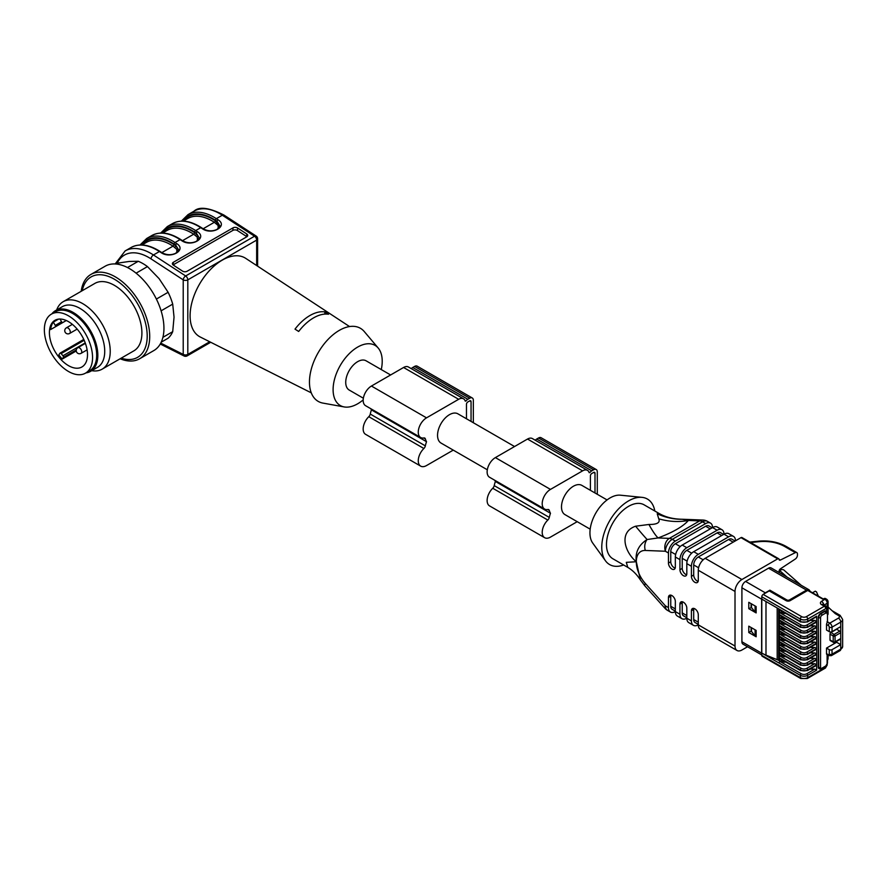 <?xml version="1.0" encoding="UTF-8"?>
<svg xmlns="http://www.w3.org/2000/svg" width="887" height="887" viewBox="0 0 887 887"><rect width="100%" height="100%" fill="white"/><g stroke="black" fill="none" stroke-linecap="round" stroke-linejoin="round"><path stroke-width="1.33" d="M487.307 469.777L441.039 443.068A16.875 9.746 -60 0 1 437.546 435.34A16.875 9.746 -60 0 1 444.908 418.354A16.875 9.746 -60 0 1 457.914 413.83L514.56 446.527M363.36 398.219L349.223 390.058A16.875 9.746 -60 0 1 349.223 370.566A16.875 9.746 -60 0 1 366.109 360.821L390.613 374.968M466.462 418.764L466.462 404.328A1.951 1.12 -60 0 1 467.837 401.944L469.678 400.88A1.951 1.12 -60 0 1 470.653 400.78A1.951 1.12 -60 0 1 471.052 401.678L471.052 421.414M473.348 422.733L473.348 400.347A5.189 2.994 120 0 0 472.272 397.975A5.189 2.994 120 0 0 469.678 398.23L467.837 399.294A5.189 2.994 120 0 0 465.919 401.024L465.243 401.112A9.735 5.621 120 0 0 463.524 398.806L408.441 367.007A9.735 5.621 120 0 0 403.574 367.484L371.431 386.045A11.686 6.752 120 0 0 363.803 396.334A11.686 6.752 120 0 0 365.588 405.703L420.682 437.502A11.686 6.752 120 0 0 423.875 437.956A3.249 1.874 -60 0 1 424.762 438.078A3.249 1.874 -60 0 1 425.35 438.888A24.027 13.87 120 0 0 426.525 441.704L371.431 409.894A24.027 13.87 120 0 0 370.267 414.052A3.249 1.874 -60 0 1 368.792 416.69A11.686 6.752 120 0 0 365.588 434.331L420.682 466.13A11.686 6.752 120 0 0 426.525 465.553L453.257 450.119M463.524 398.806A9.735 5.621 120 0 0 458.657 399.294L426.525 417.844A11.686 6.752 120 0 0 418.886 428.144A11.686 6.752 120 0 0 420.682 437.502M370.855 408.741A24.027 13.87 120 0 0 371.431 409.894M426.525 441.704A24.027 13.87 120 0 0 425.35 445.862A3.249 1.874 -60 0 1 423.875 448.5A11.686 6.752 120 0 0 420.682 466.13M472.272 397.975L417.189 366.165A5.189 2.994 120 0 0 414.584 366.431L412.754 367.484A5.189 2.994 120 0 0 411.313 368.659M590.409 490.323L590.409 475.887A1.951 1.12 -60 0 1 591.784 473.503L593.625 472.438A1.951 1.12 -60 0 1 594.6 472.35A1.951 1.12 -60 0 1 595 473.237L595 492.972M597.295 494.303L597.295 471.917A5.189 2.994 120 0 0 596.219 469.533A5.189 2.994 120 0 0 593.625 469.788L591.784 470.853A5.189 2.994 120 0 0 589.866 472.583L589.19 472.682A9.735 5.621 120 0 0 587.471 470.365L532.388 438.566A9.735 5.621 120 0 0 527.521 439.043L495.389 457.603A11.686 6.752 120 0 0 487.75 467.904A11.686 6.752 120 0 0 489.546 477.261L544.629 509.071A11.686 6.752 120 0 0 547.822 509.515A3.249 1.874 -60 0 1 548.709 509.637A3.249 1.874 -60 0 1 549.297 510.457A24.027 13.87 120 0 0 550.472 513.263L495.389 481.453A24.027 13.87 120 0 0 494.214 485.61A3.249 1.874 -60 0 1 492.74 488.26A11.686 6.752 120 0 0 489.546 505.889L544.629 537.688A11.686 6.752 120 0 0 550.472 537.112L577.204 521.678M587.471 470.365A9.735 5.621 120 0 0 582.604 470.853L550.472 489.402A11.686 6.752 120 0 0 542.833 499.703A11.686 6.752 120 0 0 544.629 509.071M494.802 480.299A24.027 13.87 120 0 0 495.389 481.453M550.472 513.263A24.027 13.87 120 0 0 549.297 517.42A3.249 1.874 -60 0 1 547.822 520.059A11.686 6.752 120 0 0 544.629 537.688M596.219 469.533L541.137 437.734A5.189 2.994 120 0 0 538.542 437.99L536.702 439.043A5.189 2.994 120 0 0 535.26 440.218M590.188 529.173L564.986 514.626A16.875 9.746 -60 0 1 561.493 506.898A16.875 9.746 -60 0 1 568.855 489.912A16.875 9.746 -60 0 1 581.861 485.389L607.074 499.935M77.158 329.099L69.618 333.457A3.249 1.874 -120 0 0 69.618 329.709A3.249 1.874 -120 0 0 66.37 327.835A3.249 3.249 0 0 0 65.183 332.27A3.249 3.249 0 0 0 69.618 333.457L77.158 329.099M87.092 349.866L81.094 353.336A3.249 1.874 -120 0 0 81.094 349.589A3.249 1.874 -120 0 0 77.845 347.715A3.249 3.249 0 0 0 76.659 352.15A3.249 3.249 0 0 0 81.094 353.336L87.092 349.866M66.281 320.529L55.238 326.904A1.297 0.754 -120 0 0 55.238 325.396L61.569 321.748A1.297 0.754 -120 0 0 62.866 322.491L50.67 329.532A26.943 15.556 60 0 1 53.342 322.114L58.52 319.132M61.136 353.591A1.297 0.754 -120 0 0 59.884 353.292L58.841 354.911A26.943 15.556 -120 0 0 62.267 359.047L63.321 357.428A1.297 0.754 -120 0 0 62.955 355.776L61.136 353.591L84.176 340.286M53.342 322.114L55.238 325.396M55.238 326.904L50.67 329.532M62.267 359.047L76.249 350.975M60.006 319.043L61.569 321.748M81.926 335.851A26.943 15.556 -120 0 0 54.983 320.296A26.943 15.556 -120 0 0 54.983 351.407A26.943 15.556 -120 0 0 81.926 366.963A26.943 15.556 -120 0 0 81.926 335.851M85.496 333.789A34.083 19.68 -120 0 0 51.413 314.12A34.083 19.68 -120 0 0 51.413 353.469A34.083 19.68 -120 0 0 85.496 373.15A34.083 19.68 -120 0 0 85.496 333.789M85.496 373.15L89.62 370.766A34.083 19.68 -120 0 0 89.62 331.405A34.083 19.68 -120 0 0 55.537 311.725L51.413 314.12M349.545 326.56L245.71 258.35A45.448 26.233 120 0 0 222.238 260.146A45.448 26.233 120 0 0 192.346 300.881A45.448 26.233 120 0 0 200.285 337.027L311.27 392.841M324.842 311.891A39.605 22.874 120 0 0 309.918 315.528A39.605 22.874 120 0 0 295.005 329.121L298.675 331.472A39.361 22.729 120 0 1 313.599 317.856A39.361 22.729 120 0 1 328.512 314.242L324.842 311.891L324.842 314.098M232.871 230.398L233.026 227.848L173.342 262.297A3.249 1.996 -176.7 0 0 172.388 263.605A3.249 1.996 -176.7 0 0 173.342 265.113L182.5 271.089A3.249 1.996 -176.7 0 0 187.09 271.256L246.763 236.807A3.249 1.996 -176.7 0 0 247.717 235.498A3.249 1.996 -176.7 0 0 246.774 233.98L237.605 228.014L237.461 230.576A3.249 1.996 3.3 0 0 232.871 230.398L173.198 264.858A3.249 1.996 3.3 0 0 173.076 264.925M233.026 227.848A3.249 1.996 -176.7 0 1 237.605 228.014M381.277 369.58A34.737 20.057 120 0 0 378.195 348.026L364.247 331.527A42.199 24.359 120 0 0 330.762 336.75A42.199 24.359 120 0 0 309.463 382.064A42.199 24.359 120 0 0 322.935 403.097L344.189 406.933A34.737 20.057 120 0 0 363.182 399.882M378.195 348.026A34.737 20.057 120 0 0 350.631 352.327A34.737 20.057 120 0 0 333.102 389.615A34.737 20.057 120 0 0 344.189 406.933M246.874 236.729A3.249 1.996 3.3 0 0 246.619 236.541L237.461 230.576M141.842 244.967A49.994 28.861 60 0 1 174.018 244.579L175.737 245.699L178.575 249.79L175.737 245.167L174.052 244.069A50.637 29.238 -120 0 0 141.066 244.956M183.154 221.118A49.994 28.861 60 0 1 215.33 220.73L219.898 225.941L217.049 221.318L215.364 220.22A50.637 29.238 -120 0 0 182.389 221.096M162.498 233.037A49.994 28.861 60 0 1 194.674 232.66L196.393 233.769L199.231 237.871L196.393 233.248L194.708 232.139A50.637 29.238 -120 0 0 161.733 233.026M161.212 342.182L168.12 338.202A45.448 26.233 -120 0 0 172.71 331.671L174.04 317.125L172.71 304.119A45.448 26.233 -120 0 0 168.12 292.289L159.117 278.673L147.464 266.588A45.448 26.233 -120 0 0 138.283 261.288L129.28 261.443L117.627 263.14L116.086 264.027M147.464 266.588L136.088 273.163M127.484 267.53L138.283 261.288M156.389 299.063L168.12 292.289M172.71 304.119L161.101 310.827M162.909 337.326L172.71 331.671M120.144 358.769A48.696 28.107 -120 0 0 139.625 358.769L153.85 350.553A48.696 28.107 -120 0 0 153.85 294.329A48.696 28.107 -120 0 0 105.165 266.211L90.929 274.427A48.696 28.107 -120 0 0 81.194 291.302M139.625 358.769A48.696 28.107 -120 0 0 139.625 302.545A48.696 28.107 -120 0 0 90.929 274.427M121.186 358.16A46.446 26.81 -120 0 0 147.12 333.401A46.446 26.81 -120 0 0 116.652 280.625A46.446 26.81 -120 0 0 82.236 290.692M91.716 370.677A38.95 22.485 -120 0 0 102.16 369.147L133.837 350.864A38.95 22.485 -120 0 0 133.837 305.882A38.95 22.485 -120 0 0 94.887 283.396L63.21 301.68A38.95 22.485 -120 0 0 56.668 309.962M102.16 369.147A38.95 22.485 -120 0 0 102.16 324.176A38.95 22.485 -120 0 0 63.21 301.68M85.984 372.873A35.059 20.246 -120 0 0 90.574 371.343L97.459 367.373A35.059 20.246 -120 0 0 97.459 326.882A35.059 20.246 -120 0 0 62.4 306.647L55.515 310.616A35.059 20.246 -120 0 0 51.901 313.832M90.574 371.343A35.059 20.246 -120 0 0 90.574 330.862A35.059 20.246 -120 0 0 55.515 310.616M761.645 653.154A5.189 2.994 120 0 0 761.789 654.24L761.789 653.065L772.211 659.085L773.664 658.243L765.991 655.116A32.464 18.738 180 0 1 761.789 653.065L761.789 597.916A5.189 2.994 120 0 0 761.645 599.191L761.645 653.154L741.909 641.756A5.189 2.994 -60 0 0 742.984 644.128L761.789 654.983M765.315 592.826A5.189 2.994 120 0 0 763.873 594.002L769.229 590.908A1.297 0.754 -60 0 1 769.905 590.177L765.315 592.826L745.579 581.428A5.189 2.994 -60 0 0 741.909 587.793L741.909 641.756M808.922 591.141L807.724 590.454L790.184 600.632A2.905 1.674 180 0 1 786.082 600.632L769.229 590.908M751.477 607.573L748.794 608.67L756.134 612.917A5.189 2.994 180 0 1 755.103 612.063L751.477 607.573L751.477 603.87M751.089 627.497L751.089 631.2L748.794 632.531L756.134 636.766A5.189 2.994 180 0 1 755.103 635.912L751.477 631.433L751.477 627.719M810.385 591.551L809.088 589.833L771.125 567.913A5.189 2.994 -60 0 0 768.53 568.179L745.579 581.428M749.814 542.079L758.707 541.159C768.885 540.294 777.899 541.968 785.749 546.204L796.781 552.568A3.249 1.874 120 0 1 797.446 554.053L797.446 555.151A3.249 1.874 120 0 1 795.317 559.032L780.372 568.866A1.951 1.12 -60 0 0 779.085 571.195L779.085 572.514M796.781 552.568A3.249 1.874 120 0 0 795.317 552.645L780.349 560.074A1.951 1.12 -60 0 1 779.462 560.118A1.951 1.12 -60 0 1 779.074 559.431A1.951 1.12 120 0 0 778.686 558.755A1.951 1.12 120 0 0 777.711 558.843L740.989 537.644L705.176 558.311L741.909 579.521L777.711 558.843M741.909 579.521A9.735 5.621 120 0 0 735.013 591.441L698.291 570.241A9.735 5.621 -60 0 1 705.176 558.311M698.291 624.393L695.042 622.508A6.497 3.748 -60 0 1 693.701 619.536L693.701 609.469L691.405 610.799A4.867 2.816 60 0 1 692.414 608.571A4.867 2.816 60 0 1 696.162 609.868A4.867 2.816 60 0 1 698.291 614.769L698.291 624.847L735.013 646.046L735.013 591.441M735.013 646.046A9.735 5.621 120 0 0 737.03 650.504A9.735 5.621 120 0 0 741.909 650.016L747.541 646.767M627.785 567.37L626.3 562.336L636.323 561.759L640.336 579.743M657.223 513.739A64.917 59.584 79.4 0 0 682.147 519.283L688.39 520.447C683.156 526.468 673.056 532.3 658.087 537.943L647.111 539.518C638.729 544.895 635.125 552.246 636.301 561.593L636.19 561.637C624.814 552.213 618.35 532.1 635.613 526.213L648.929 524.472C657.09 524.55 660.371 522.654 658.753 518.795L657.223 513.739L658.897 513.373M698.291 570.241L698.291 580.32A4.867 2.816 60 0 1 697.282 582.548A4.867 2.816 60 0 1 693.534 581.24A4.867 2.816 60 0 1 691.405 576.339L691.405 566.272L686.815 563.622L686.815 573.689A4.867 2.816 60 0 1 685.806 575.918A4.867 2.816 60 0 1 682.059 574.61A4.867 2.816 60 0 1 679.93 569.709L679.93 559.642L675.34 556.992L675.34 567.059A4.867 2.816 60 0 1 674.331 569.288A4.867 2.816 60 0 1 670.583 567.99A4.867 2.816 60 0 1 668.454 563.09L668.454 553.011L665.394 551.248L645.326 550.461A9.735 7.473 -87.8 0 1 647.111 539.518A64.917 3.071 52.4 0 1 635.613 526.213M735.478 540.826A9.735 5.621 120 0 0 733.46 536.369L728.87 533.719A9.735 5.621 -60 0 0 724.003 534.196L693.701 551.692L698.291 554.342L728.593 536.846L724.003 534.196A9.735 5.621 120 0 0 721.985 529.739L717.395 527.089A9.735 5.621 -60 0 0 712.527 527.565L682.225 545.062L686.815 547.711L717.117 530.226L712.527 527.565A9.735 5.621 120 0 0 710.509 523.108A9.735 5.621 120 0 0 705.642 523.596L702.571 521.822L672.279 539.318A9.735 5.621 -60 0 0 665.394 551.248A9.735 7.473 -87.8 0 1 669.363 538.387L658.087 537.943A64.917 9.258 69.5 0 1 648.929 524.472M705.642 523.596L675.34 541.092L672.279 539.318A9.735 5.621 -120 0 0 669.363 538.387L699.666 520.891L688.39 520.447A64.917 56.679 40.5 0 1 658.753 518.795M675.34 611.132L672.091 609.258A6.497 3.748 -60 0 1 670.749 606.287L670.749 596.219L668.454 597.539L668.454 607.617A9.735 5.621 120 0 0 670.472 612.074A9.735 5.621 120 0 0 675.34 611.587L679.93 614.236A9.735 5.621 120 0 0 681.948 618.694A9.735 5.621 120 0 0 686.815 618.217L691.405 620.867A9.735 5.621 120 0 0 693.423 625.324A9.735 5.621 120 0 0 698.291 624.847A9.735 5.621 -60 0 0 700.309 629.304L737.03 650.504M668.454 597.539A4.867 2.816 60 0 1 669.463 595.31A4.867 2.816 60 0 1 673.211 596.618A4.867 2.816 60 0 1 675.34 601.519L675.34 611.587A9.735 5.621 -60 0 0 677.358 616.044L681.948 618.694M686.815 617.762L683.567 615.888A6.497 3.748 -60 0 1 682.225 612.917L682.225 602.838L679.93 604.169L679.93 614.236M679.93 604.169A4.867 2.816 60 0 1 680.939 601.94A4.867 2.816 60 0 1 684.686 603.249A4.867 2.816 60 0 1 686.815 608.149L686.815 618.217A9.735 5.621 -60 0 0 688.833 622.674L693.423 625.324M691.405 610.799L691.405 620.867M691.405 576.339L693.701 575.009L693.701 564.941A6.497 3.748 -60 0 1 698.291 556.992L728.593 539.496A6.497 3.748 -60 0 1 731.842 539.174L735.079 541.048M675.34 556.992A9.735 5.621 -60 0 1 682.225 545.062M675.639 554.508L670.749 551.692A6.497 3.748 -60 0 1 675.34 543.742L705.642 526.246A6.497 3.748 -60 0 1 708.879 525.924L712.128 527.798M670.749 551.692L670.749 561.759A4.867 2.816 -120 0 0 675.195 568.135M675.34 541.092A9.735 5.621 120 0 0 668.454 553.011M686.815 563.622A9.735 5.621 -60 0 1 693.701 551.692M687.115 561.138L682.225 558.311A6.497 3.748 -60 0 1 686.815 550.361L717.117 532.876A6.497 3.748 -60 0 1 720.355 532.555L723.604 534.429M682.225 558.311L682.225 568.39A4.867 2.816 -120 0 0 686.671 574.754M721.985 529.739A9.735 5.621 120 0 0 717.117 530.226M686.815 547.711A9.735 5.621 120 0 0 679.93 559.642M740.989 537.644A1.951 1.12 -60 0 1 741.964 537.544L778.686 558.755M733.46 536.369A9.735 5.621 120 0 0 728.593 536.846M698.291 554.342A9.735 5.621 120 0 0 691.405 566.272M693.701 575.009A4.867 2.816 -120 0 0 698.147 581.384M670.894 595.144A4.867 2.816 -120 0 0 670.749 596.219M682.369 601.774A4.867 2.816 -120 0 0 682.225 602.838M693.845 608.404A4.867 2.816 -120 0 0 693.701 609.469M710.509 523.108L707.438 521.345A9.735 5.621 -60 0 0 702.571 521.822A9.735 5.621 -120 0 0 699.666 520.891A9.735 7.473 -87.8 0 1 702.947 520.048L682.89 519.272A9.735 7.473 -87.8 0 0 682.147 519.283M665.028 608.371A9.735 9.735 0 0 0 667.401 610.3A9.735 5.621 120 0 1 665.394 605.843A9.735 2.716 138.1 0 0 665.028 608.371L644.96 585.985A9.735 2.716 138.1 0 1 645.326 583.469L665.394 605.843L668.454 607.617M640.347 579.865C636.7 574.299 632.475 570.119 627.663 567.303L612.928 558.799A31.167 17.995 -60 0 1 612.928 522.82A31.167 17.995 -60 0 1 644.095 504.825L658.83 513.329C665.372 517.132 673.133 519.106 682.114 519.25L682.89 519.272M623.65 564.986A37.819 21.831 -60 0 1 605.455 560.761A37.819 21.831 -60 0 1 609.602 520.891A37.819 21.831 -60 0 1 642.055 497.363A37.819 21.831 -60 0 1 654.806 511.012M605.455 560.761L592.727 543.077A28.561 16.487 -60 0 1 595.864 512.963A28.561 16.487 -60 0 1 620.379 495.19L642.055 497.363M751.089 603.637L751.089 607.351M748.794 608.67L748.794 602.317L756.134 606.553L756.134 612.917M756.134 636.766L756.134 630.413L748.794 626.167L748.794 632.531M763.873 594.002A5.189 2.994 120 0 0 763.862 594.002L763.164 594.412L801.726 616.676A1.951 1.12 120 0 0 800.351 619.059A5.189 2.994 0 0 0 807.691 619.059L807.691 621.366A5.189 2.994 180 0 1 800.351 621.366A1.297 0.754 120 0 0 800.617 621.964L779.363 609.691A1.297 0.754 -60 0 1 779.096 609.092L761.789 599.102M785.682 618.749A1.951 1.12 180 0 1 783.365 618.561L781.392 617.419L780.017 618.217A1.297 0.754 -60 0 0 779.096 619.802L800.351 632.076A5.189 2.994 0 0 0 807.691 632.076L816.65 626.909L816.65 621.599L807.691 626.776A5.189 2.994 180 0 1 800.351 626.776A1.297 0.754 120 0 0 800.617 627.364L779.363 615.09A1.297 0.754 -60 0 1 779.096 614.503L779.096 614.392A1.297 0.754 -60 0 1 780.017 612.806L781.392 612.008L783.365 613.15A1.951 1.12 180 0 0 785.682 613.338M816.107 616.942L816.65 616.199L816.65 621.499L814.809 620.434L810.064 620.434M816.65 626.909L814.809 625.845L810.064 625.845M785.682 624.149A1.951 1.12 180 0 1 783.365 623.96L781.392 622.818L780.017 623.616A1.297 0.754 -60 0 0 779.096 625.213L800.351 637.476A5.189 2.994 0 0 0 807.691 637.476L816.65 632.309L816.65 627.009L807.691 632.176A5.189 2.994 180 0 1 800.351 632.176A1.297 0.754 120 0 0 800.617 632.775L779.363 620.501A1.297 0.754 -60 0 1 779.096 619.902L779.096 619.802M816.65 632.309L814.809 631.256L810.064 631.256M785.682 629.559A1.951 1.12 180 0 1 783.365 629.371L781.392 628.229L780.017 629.027A1.297 0.754 -60 0 0 779.096 630.613L800.351 642.887A5.189 2.994 0 0 0 807.691 642.887L816.65 637.72L816.65 632.42L807.691 637.587A5.189 2.994 180 0 1 800.351 637.587A1.297 0.754 120 0 0 800.617 638.174L779.363 625.912A1.297 0.754 -60 0 1 779.096 625.313L779.096 625.213M816.65 637.72L814.809 636.655L810.064 636.655M785.682 634.97A1.951 1.12 180 0 1 783.365 634.782L781.392 633.64L780.017 634.427A1.297 0.754 -60 0 0 779.096 636.023L800.351 648.297A5.189 2.994 0 0 0 807.691 648.297L816.65 643.13L816.65 637.82L807.691 642.997A5.189 2.994 180 0 1 800.351 642.997A1.297 0.754 120 0 0 800.617 643.585L779.363 631.311A1.297 0.754 -60 0 1 779.096 630.724L779.096 630.613M816.65 643.13L814.809 642.066L810.064 642.066M785.682 640.37A1.951 1.12 180 0 1 783.365 640.181L781.392 639.039L780.017 639.837A1.297 0.754 -60 0 0 779.096 641.434L800.351 653.697A5.189 2.994 0 0 0 807.691 653.697L816.65 648.53L816.65 643.23L807.691 648.397A5.189 2.994 180 0 1 800.351 648.397A1.297 0.754 120 0 0 800.617 648.996L779.363 636.722A1.297 0.754 -60 0 1 779.096 636.123L779.096 636.023M816.65 648.53L814.809 647.477L810.064 647.477M785.682 645.78A1.951 1.12 180 0 1 783.365 645.592L781.392 644.45L780.017 645.248A1.297 0.754 -60 0 0 779.096 646.834L800.351 659.108A5.189 2.994 0 0 0 807.691 659.108L816.65 653.941L816.65 648.641L807.691 653.808A5.189 2.994 180 0 1 800.351 653.808A1.297 0.754 120 0 0 800.617 654.395L779.363 642.133A1.297 0.754 -60 0 1 779.096 641.534L779.096 641.434M816.65 653.941L814.809 652.876L810.064 652.876M785.682 651.191A1.951 1.12 180 0 1 783.365 650.991L781.392 649.861L780.017 650.648A1.297 0.754 -60 0 0 779.096 652.244L800.351 664.518A5.189 2.994 0 0 0 807.691 664.518L816.65 659.34L816.65 654.041L807.691 659.218A5.189 2.994 180 0 1 800.351 659.218A1.297 0.754 120 0 0 800.617 659.806L779.363 647.532A1.297 0.754 -60 0 1 779.096 646.945L779.096 646.834M816.65 659.34L814.809 658.287L810.064 658.287M785.682 656.591A1.951 1.12 180 0 1 783.365 656.402L781.392 655.26L780.017 656.058A1.297 0.754 -60 0 0 779.096 657.655L800.351 669.918A5.189 2.994 0 0 0 807.691 669.918L816.65 664.751L816.65 659.451L807.691 664.618A5.189 2.994 180 0 1 800.351 664.618A1.297 0.754 120 0 0 800.617 665.217L779.363 652.943A1.297 0.754 -60 0 1 779.096 652.344L779.096 652.244M816.65 664.751L814.809 663.698L810.064 663.698M816.65 670.162L814.809 669.097L806.782 673.743A3.892 2.251 0 0 1 801.271 673.743A1.297 0.754 120 0 0 800.351 675.329A5.189 2.994 0 0 0 807.691 675.329L816.65 670.162L816.65 664.862L807.691 670.029A5.189 2.994 180 0 1 800.351 670.029A1.297 0.754 120 0 0 800.617 670.616L779.363 658.354A1.297 0.754 -60 0 1 779.096 657.755L779.096 657.655M773.719 658.265L772.211 659.13L779.096 663.055A1.297 0.754 -60 0 1 780.017 661.469L781.392 660.671L783.365 661.813A1.951 1.12 180 0 0 785.682 662.001M779.895 660.926L780.427 661.225A32.464 18.738 0 0 0 779.629 660.782L779.629 658.498M779.629 656.38L779.629 653.098M779.629 650.969L779.629 647.687M779.629 645.57L779.629 642.277M779.629 640.159L779.629 636.877M779.629 634.748L779.629 631.466M779.629 629.349L779.629 626.067M779.629 623.938L779.629 620.656M779.629 618.527L779.629 615.245M779.629 613.128L779.629 609.846M779.551 658.453L779.551 660.837L778.675 660.327A32.464 18.738 0 0 0 777.189 659.684L773.664 658.243M814.809 669.097L810.064 669.097M816.65 664.862L816.107 665.605M816.65 659.451L816.107 660.205M816.65 654.041L816.107 654.794M816.65 648.641L816.107 649.384M816.65 643.23L816.107 643.984M816.65 637.82L816.107 638.573M816.65 632.42L816.107 633.163M816.65 627.009L816.107 627.763M816.65 621.599L816.107 622.352M763.164 594.412A1.951 1.12 -60 0 0 761.789 596.796L761.789 597.916M761.789 655.371L800.351 677.635A1.951 1.12 120 0 0 800.75 678.522L762.188 656.258A1.951 1.12 -60 0 1 761.789 655.371L761.789 654.24M827.116 621.499L827.116 622.84A1.951 1.12 -60 0 0 826.518 624.492L826.518 630.058L829.267 631.644A1.951 1.12 180 0 0 832.028 631.644L832.028 627.142L840.743 622.109L840.743 638.54A1.297 0.754 60 0 1 840.477 639.139L834.789 642.421A1.297 0.754 -120 0 0 835.055 641.822L835.055 635.99L840.743 632.708A1.297 0.754 60 0 0 839.834 631.123L834.135 634.405A1.297 0.754 120 0 0 833.215 635.99A1.297 0.754 0 0 0 835.055 635.99A1.297 0.754 -120 0 0 834.135 634.405L830.919 632.553L836.618 629.26L839.834 631.123M828.358 654.706A1.951 1.12 120 0 0 828.757 655.604L831.352 655.659A3.249 1.874 -120 0 0 832.028 654.174L832.028 649.672A1.951 1.12 0 0 1 829.267 649.672L826.518 648.087L836.618 642.255L840.743 644.638L840.743 649.14L832.028 654.174A1.951 1.12 180 0 1 829.267 654.174A1.297 0.754 -120 0 1 828.358 654.706L826.518 653.652L826.518 648.087M827.116 654.617A1.951 1.12 -60 0 1 826.917 654.539A1.951 1.12 -60 0 1 826.518 653.652M832.028 649.672L840.743 644.638L840.743 638.54L835.055 641.822A1.297 0.754 180 0 1 833.215 641.822A1.297 0.754 120 0 0 833.492 642.421A1.297 1.297 0 0 0 834.789 642.421A1.297 0.754 -120 0 1 834.135 642.354M836.618 641.368L836.618 642.255M833.492 642.421L830.276 640.569A1.297 0.754 -60 0 1 830.01 639.971L830.01 634.138A1.297 0.754 -60 0 1 830.919 632.553M840.743 626.61L832.028 631.644M801.205 585.287L783.92 570.075A1.951 1.12 0 0 0 781.225 569.753L779.485 570.408L779.485 572.747M779.485 570.408L787.201 577.204M818.346 596.142L816.495 591.884L815.275 591.174L812.503 592.771M832.084 610.711L840.078 615.323A3.249 1.874 120 0 0 838.448 615.478L835.277 613.649L828.07 607.007M819.178 668.698A3.249 1.874 -60 0 1 818.923 668.598A3.249 1.874 -60 0 1 818.257 667.113L818.257 617.385A3.249 1.874 -60 0 1 820.553 613.416L824.356 611.21A3.249 1.874 -60 0 1 825.985 611.054A3.249 1.874 -60 0 1 826.196 611.21M827.493 660.205A3.249 3.249 0 0 0 828.07 658.365A3.249 1.874 180 0 1 827.493 659.429M828.07 601.907A3.249 3.249 0 0 0 826.44 599.102A3.249 1.874 120 0 0 824.821 599.257A3.249 1.974 57.3 0 1 827.227 603.171A3.249 1.874 0 0 0 828.07 601.907L828.07 613.97A3.249 1.874 180 0 1 827.493 615.035M807.724 590.454L822.936 599.235L823.857 598.703A3.249 1.874 -60 0 1 825.475 598.548L826.44 599.102M778.675 660.327L778.675 608.792M779.551 660.882L778.254 660.139M779.551 609.79L779.551 613.216M779.551 615.201L779.551 618.627M779.551 620.612L779.551 624.038M779.551 626.011L779.551 629.437M779.551 631.422L779.551 634.848M779.551 636.833L779.551 640.259M779.551 642.232L779.551 645.658M779.551 647.643L779.551 651.069M779.551 653.054L779.551 656.48M471.052 401.678L469.678 400.88M426.525 417.844L371.431 386.045M458.657 399.294L403.574 367.484M425.35 438.888L423.764 437.978M425.35 445.862L370.267 414.052M423.875 448.5L368.792 416.69M469.678 398.23L414.584 366.431M467.837 399.294L412.754 367.484M465.919 401.024L465.01 400.492M595 473.237L593.625 472.438M550.472 489.402L495.389 457.603M582.604 470.853L527.521 439.043M549.297 510.457L547.711 509.537M549.297 517.42L494.214 485.61M547.822 520.059L492.74 488.26M593.625 469.788L538.542 437.99M591.784 470.853L536.702 439.043M589.866 472.583L588.957 472.05M62.955 355.776L85.23 342.903M76.271 349.944L63.321 357.428M160.758 343.114L183.221 354.401L183.221 279.86L151.012 258.86A48.696 28.107 -120 0 0 117.084 263.45M140.035 244.978L146.688 238.492A51.934 29.992 60 0 1 175.027 242.517L176.713 243.615C187.113 249.934 170.747 259.381 161.101 252.629L159.416 251.531A51.934 29.992 -120 0 0 131.088 247.506L125.111 250.943A51.934 29.992 60 0 1 153.451 254.968L185.66 275.968L254.525 236.219L222.315 215.219A51.934 29.992 -120 0 0 193.976 211.195L188.011 214.632A51.934 29.992 60 0 1 216.339 218.668L222.315 215.219A3.249 1.752 123.1 0 1 223.934 215.053C209.166 207.591 199.176 206.305 193.976 211.195M215.364 220.22A1.297 0.699 123.1 0 1 216.339 218.668L218.025 219.765C228.436 226.085 212.071 235.532 202.424 228.768L200.739 227.671A51.934 29.992 -120 0 0 172.4 223.646C180.638 219.266 190.295 220.597 201.382 227.615A1.297 0.699 123.1 0 0 200.739 227.671L195.683 230.587L197.369 231.684C207.769 238.004 191.415 247.451 181.757 240.699L180.072 239.601A51.934 29.992 -120 0 0 151.744 235.576C159.982 231.197 169.639 232.516 180.726 239.534A1.297 0.699 123.1 0 0 180.072 239.601L175.027 242.517A1.297 0.699 123.1 0 0 174.052 244.069M151.012 258.86A3.249 1.752 123.1 0 1 153.451 254.968L159.416 251.531A1.297 0.699 123.1 0 1 160.07 251.464L161.756 252.562A1.297 0.699 123.1 0 0 161.101 252.629M160.691 233.048L167.344 226.562A51.934 29.992 60 0 1 195.683 230.587A1.297 0.699 123.1 0 0 194.708 232.139M256.665 265.557L256.665 240.1L187.811 279.86L187.811 354.401L209.709 341.761M176.846 252.54L176.801 249.369L173.043 246.131L161.833 252.607M174.018 244.579A1.297 0.699 123.1 0 1 173.043 246.131A48.696 28.107 -120 0 0 146.477 242.362L141.953 244.967M174.761 247.251A1.297 0.699 123.1 0 0 175.737 245.699L175.737 245.167A1.297 0.699 -56.9 0 1 176.713 243.615M197.502 240.621L197.236 237.062L193.699 234.212L182.489 240.687M194.674 232.66A1.297 0.699 123.1 0 1 193.699 234.212A48.696 28.107 -120 0 0 167.133 230.432L162.609 233.048M195.417 235.332A1.297 0.699 123.1 0 0 196.393 233.769L196.393 233.248A1.297 0.699 -56.9 0 1 197.369 231.684M218.169 228.691L218.124 225.52L214.355 222.282L203.145 228.757M215.33 220.73A1.297 0.699 123.1 0 1 214.355 222.282A48.696 28.107 -120 0 0 187.789 218.512L183.265 221.118M216.073 223.402A1.297 0.699 123.1 0 0 217.049 221.85L217.049 221.318A1.297 0.699 -56.9 0 1 218.025 219.765M246.619 236.541L246.774 233.98M173.342 262.297L173.198 264.858M201.382 227.615L203.068 228.713A1.297 0.699 123.1 0 0 202.424 228.768M180.726 239.534L182.412 240.632A1.297 0.699 123.1 0 0 181.757 240.699M184.052 355.975A3.249 3.249 0 0 0 187.135 355.887A3.249 1.874 60 0 0 187.811 354.401A3.249 1.874 180 0 1 183.221 354.401A3.249 1.996 116.7 0 0 184.052 355.975L160.259 344.012M183.221 279.86A3.249 1.874 0 0 0 187.811 279.86A3.249 1.874 60 0 0 185.66 275.968A3.249 1.752 123.1 0 0 183.221 279.86M254.525 236.219A3.249 1.874 60 0 1 256.665 240.1A3.249 1.874 180 0 0 257.618 238.78A3.249 3.249 0 0 0 256.143 236.053A3.249 1.752 123.1 0 0 254.525 236.219M809.088 589.833A5.189 2.994 120 0 0 806.494 590.099A1.297 0.754 60 0 1 807.17 590.831M755.103 605.954L755.103 612.063M755.103 629.814L755.103 635.912M645.326 550.461A22.075 12.74 -120 0 0 636.323 561.593L636.323 561.926A64.917 52.965 53.8 0 0 636.19 561.737M636.323 561.926A9.735 5.621 180 0 1 636.301 561.914A22.075 12.74 -120 0 0 645.326 583.469M698.291 556.992L703.18 559.808M733.183 542.145L728.593 539.496M675.34 543.742L680.229 546.558M710.232 528.896L705.642 526.246M668.454 563.09L670.749 561.759M686.815 550.361L691.705 553.189M721.708 535.526L717.117 532.876M679.93 569.709L682.225 568.39M795.317 552.645L784.285 546.281C777.112 542.423 768.752 540.882 759.205 541.658L750.613 542.545M779.063 559.331L780.349 560.074M698.59 567.769L693.701 564.941M670.749 606.287L675.34 608.937M682.225 612.917L686.815 615.567M693.701 619.536L698.291 622.186M785.749 546.204A3.249 1.874 120 0 0 784.285 546.281M768.53 568.179L806.494 590.099L789.508 599.9A1.297 0.754 -120 0 1 790.184 600.632M786.082 600.632A1.297 0.754 120 0 1 786.758 599.9A1.951 1.12 0 0 0 789.508 599.9M786.758 599.9L769.905 590.177M741.909 587.793L761.645 599.191M779.096 614.392L800.351 626.665A5.189 2.994 0 0 0 807.691 626.665A1.297 0.754 -120 0 0 806.782 625.08L814.809 620.434M780.017 612.806L801.271 625.08A1.297 0.754 120 0 0 800.351 626.665L779.096 614.503M800.617 627.364L807.425 627.364A1.297 0.754 -120 0 0 807.691 626.776L816.65 621.499M801.271 625.08A3.892 2.251 0 0 0 806.782 625.08M780.017 618.217L801.271 630.48A1.297 0.754 120 0 0 800.351 632.076L779.096 619.902M814.809 625.845L806.782 630.48A1.297 0.754 -120 0 1 807.691 632.076L807.691 632.176A1.297 0.754 -120 0 1 807.425 632.775L815.918 627.874M801.271 630.48A3.892 2.251 0 0 0 806.782 630.48M780.017 623.616L801.271 635.89A1.297 0.754 120 0 0 800.351 637.476L779.096 625.313M814.809 631.256L806.782 635.89A1.297 0.754 -120 0 1 807.691 637.476L807.691 637.587A1.297 0.754 -120 0 1 807.425 638.174L815.918 633.274M801.271 635.89A3.892 2.251 0 0 0 806.782 635.89M780.017 629.027L801.271 641.301A1.297 0.754 120 0 0 800.351 642.887L779.096 630.724M814.809 636.655L806.782 641.301A1.297 0.754 -120 0 1 807.691 642.887L807.691 642.997A1.297 0.754 -120 0 1 807.425 643.585L815.918 638.684M801.271 641.301A3.892 2.251 0 0 0 806.782 641.301M780.017 634.427L801.271 646.701A1.297 0.754 120 0 0 800.351 648.297L779.096 636.123M814.809 642.066L806.782 646.701A1.297 0.754 -120 0 1 807.691 648.297L807.691 648.397A1.297 0.754 -120 0 1 807.425 648.996L815.918 644.095M801.271 646.701A3.892 2.251 0 0 0 806.782 646.701M780.017 639.837L801.271 652.111A1.297 0.754 120 0 0 800.351 653.697L779.096 641.534M814.809 647.477L806.782 652.111A1.297 0.754 -120 0 1 807.691 653.697L807.691 653.808A1.297 0.754 -120 0 1 807.425 654.395L815.918 649.495M801.271 652.111A3.892 2.251 0 0 0 806.782 652.111M780.017 645.248L801.271 657.522A1.297 0.754 120 0 0 800.351 659.108L779.096 646.945M814.809 652.876L806.782 657.522A1.297 0.754 -120 0 1 807.691 659.108L807.691 659.218A1.297 0.754 -120 0 1 807.425 659.806L815.918 654.905M801.271 657.522A3.892 2.251 0 0 0 806.782 657.522M780.017 650.648L801.271 662.922A1.297 0.754 120 0 0 800.351 664.518L779.096 652.344M814.809 658.287L806.782 662.922A1.297 0.754 -120 0 1 807.691 664.518L807.691 664.618A1.297 0.754 -120 0 1 807.425 665.217L815.918 660.316M801.271 662.922A3.892 2.251 0 0 0 806.782 662.922M780.017 656.058L801.271 668.332A1.297 0.754 120 0 0 800.351 669.918L779.096 657.755M814.809 663.698L806.782 668.332A1.297 0.754 -120 0 1 807.691 669.918L807.691 670.029A1.297 0.754 -120 0 1 807.425 670.616L815.918 665.716M801.271 668.332A3.892 2.251 0 0 0 806.782 668.332M779.096 663.055L800.351 675.329L800.351 677.635A5.189 2.994 0 0 0 807.691 677.635L807.691 675.329A1.297 0.754 -120 0 0 806.782 673.743M801.271 673.743L780.017 661.469M783.365 660.66L783.365 661.813M781.392 660.671L781.392 659.518M783.365 655.249L783.365 656.402M781.392 655.26L781.392 654.118M783.365 649.849L783.365 650.991M781.392 649.861L781.392 648.707M783.365 644.439L783.365 645.592M781.392 644.45L781.392 643.297M783.365 639.028L783.365 640.181M781.392 639.039L781.392 637.897M783.365 633.628L783.365 634.782M781.392 633.64L781.392 632.486M783.365 628.218L783.365 629.371M781.392 628.229L781.392 627.076M783.365 622.807L783.365 623.96M781.392 622.818L781.392 621.676M783.365 617.407L783.365 618.561M781.392 617.419L781.392 616.265M781.392 612.008L781.392 610.855M783.365 611.997L783.365 613.15M761.789 596.796L800.351 619.059L800.351 621.366L779.096 609.092M777.189 607.939L777.189 659.684M765.991 655.116L765.991 601.53M816.65 616.199L807.691 621.366A1.297 0.754 -120 0 1 807.425 621.964L815.918 617.053M801.726 616.676A3.249 1.874 0 0 0 806.316 616.676A1.951 1.12 60 0 1 807.691 619.059L825.742 608.648A1.297 0.754 -60 0 1 826.651 609.169L826.651 611.465M825.331 668.111A1.951 1.12 60 0 0 825.742 667.212L807.691 677.635A1.951 1.12 60 0 1 807.292 678.522L825.331 668.111L827.227 664.418M826.518 624.492L828.358 625.557A1.297 0.754 -120 0 1 829.267 627.142L829.267 631.644M830.01 634.138L833.215 635.99L833.215 641.822L830.01 639.971M821.927 615.268L825.742 613.072A1.951 1.12 120 0 1 827.116 613.859A1.297 0.754 0 0 0 827.493 613.338L826.44 611.32A3.249 1.874 120 0 0 824.821 611.476L821.007 613.682A3.249 1.874 120 0 0 818.712 617.651A1.297 0.754 0 0 0 820.553 617.651A1.951 1.12 120 0 1 821.927 615.268A1.297 0.754 -120 0 0 821.007 613.682L820.553 613.416M824.356 611.21L824.821 611.476A1.297 0.754 60 0 1 825.742 613.072M818.257 617.385L818.712 667.379A3.249 1.874 120 0 0 819.388 668.865L821.661 668.765A1.297 0.754 -120 0 0 821.927 668.177A1.951 1.12 120 0 1 820.553 667.379A1.297 0.754 180 0 1 818.712 667.379L818.257 667.113M820.553 667.379L820.553 617.651M821.007 668.698A1.297 0.754 -120 0 0 821.661 668.765L825.464 666.569A1.297 0.754 60 0 0 825.742 665.971L821.927 668.177M825.464 666.569L827.493 663.055A1.297 0.754 180 0 1 827.116 663.587A1.951 1.12 120 0 1 825.742 665.971M827.116 654.65L827.116 663.587M829.267 649.672L829.267 654.174M829.267 627.142A1.951 1.12 0 0 0 832.028 627.142A3.249 1.874 -120 0 0 829.733 623.162A1.951 1.12 120 0 0 828.358 625.557M838.448 615.478A3.249 1.874 0 0 1 838.448 618.128A3.249 1.874 60 0 1 840.743 622.109A6.497 3.748 0 0 0 842.65 619.459L842.65 646.49A6.497 3.748 180 0 1 840.743 649.14A3.249 1.874 60 0 1 840.078 650.626L831.352 655.659M838.448 618.128L829.733 623.162L827.538 621.898M825.742 667.212A1.297 0.754 120 0 0 826.651 665.627A1.951 1.12 0 0 0 827.227 664.829M824.234 605.089L827.227 603.171L827.227 608.382A1.951 1.12 180 0 1 826.651 609.169M823.835 604.856A3.249 1.974 -122.7 0 0 821.462 601.419L824.821 599.257L823.857 598.703M821.462 601.419A4.091 2.362 0 0 0 821.606 604.668L824.356 606.253A3.249 1.874 -60 0 1 825.985 606.098L823.225 604.502A3.249 1.874 120 0 0 821.606 604.668M806.316 616.676L824.356 606.253A1.951 1.12 60 0 1 825.742 608.648M72.368 324.365L66.37 327.835M85.396 343.358L77.845 347.715M83.788 339.433L60.05 353.137M167.344 226.562L172.4 223.646M146.688 238.492L151.744 235.576M131.088 247.506C139.326 243.127 148.983 244.446 160.07 251.464M161.756 252.562C166.468 255.179 171.169 255.389 175.859 253.194L178.586 249.613M203.068 228.713C207.78 231.33 212.481 231.54 217.171 229.334L219.898 225.753M181.347 221.118L188.011 214.632M182.412 240.632C187.124 243.249 191.825 243.459 196.515 241.264L199.242 237.683M125.111 250.943L115.177 263.96M187.135 355.887L210.718 342.271M256.143 236.053L223.934 215.053M257.618 266.178L257.618 238.78M707.438 521.345A9.735 9.735 0 0 0 702.947 520.048M640.292 579.776L644.96 585.985M667.401 610.3L670.472 612.074M800.617 670.616L807.425 670.616M800.617 665.217L807.425 665.217M800.617 659.806L807.425 659.806M800.617 654.395L807.425 654.395M800.617 648.996L807.425 648.996M800.617 643.585L807.425 643.585M800.617 638.174L807.425 638.174M800.617 632.775L807.425 632.775M807.425 627.364L815.918 622.463M800.617 621.964L807.425 621.964M800.75 678.522L807.292 678.522M827.493 663.055L827.493 654.872M826.917 654.539L828.757 655.604M842.65 646.49L840.078 650.626M842.65 619.459L840.078 615.323M827.493 622.042L827.493 613.338M828.07 658.365L828.07 655.205M823.313 599.013L808.512 590.465M827.227 608.382L825.985 606.098"/></g></svg>
